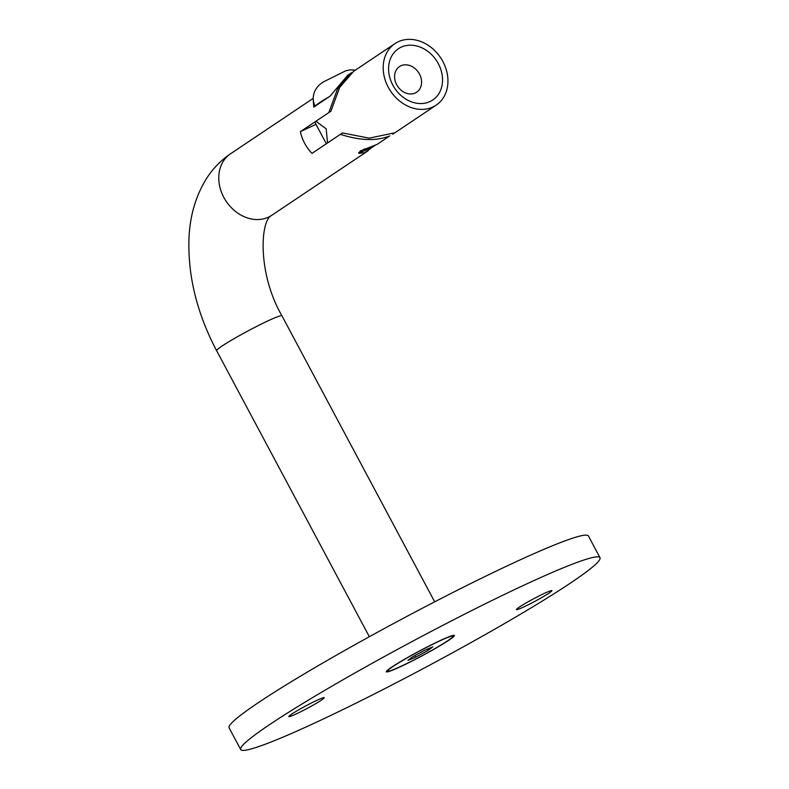 <?xml version="1.0" encoding="UTF-8"?>
<svg xmlns="http://www.w3.org/2000/svg" width="789" height="789" viewBox="0 0 789 789"><rect width="100%" height="100%" fill="white"/><g stroke="black" fill="none" stroke-linecap="round" stroke-linejoin="round"><path stroke-width="1.18" d="M548.976 593.15A20.06 1.43 -28.1 0 1 529.429 604.196A20.06 1.43 -28.1 0 1 516.479 609.562A20.06 1.43 -28.1 0 1 519.379 607.066A20.06 1.43 -28.1 0 1 538.926 596.03A20.06 1.43 -28.1 0 1 551.866 590.665A20.06 1.43 -28.1 0 1 548.976 593.15M321.33 700.178A20.06 1.43 -28.1 0 1 301.783 711.224A20.06 1.43 -28.1 0 1 288.843 716.58A20.06 1.43 -28.1 0 1 291.743 714.094A20.06 1.43 -28.1 0 1 311.29 703.048A20.06 1.43 -28.1 0 1 324.23 697.693A20.06 1.43 -28.1 0 1 321.33 700.178M391.896 667.001A38.572 2.761 151.9 0 0 386.334 671.794A38.572 2.761 151.9 0 0 411.217 661.478A38.572 2.761 151.9 0 0 448.813 640.244A38.572 2.761 151.9 0 0 454.385 635.451A38.572 2.761 151.9 0 0 429.492 645.767A38.572 2.761 151.9 0 0 391.896 667.001M570.595 582.982A203.661 14.557 151.9 0 0 600.005 557.695A203.661 14.557 151.9 0 0 468.597 612.146A203.661 14.557 151.9 0 0 270.114 724.263A203.661 14.557 151.9 0 0 240.704 749.55A203.661 14.557 151.9 0 0 372.112 695.099A203.661 14.557 151.9 0 0 570.595 582.982M600.005 557.695L588.416 535.978A203.661 14.557 151.9 0 0 456.999 590.428A203.661 14.557 151.9 0 0 258.516 702.535A203.661 14.557 151.9 0 0 229.106 727.833L240.704 749.55M342.663 132.986A37.034 2.643 151.9 0 0 340.404 134.327C360.001 140.698 376.442 141.231 389.727 135.925L377.162 144.348L360.208 150.985L358.719 153.313L364.587 152.77L375.268 145.166M392.804 134.199L393.81 133.479M313.272 100.509L313.766 107.067L330.147 96.09L347.663 75.3L351.578 72.677L337.593 88.832L328.806 112.61L300.382 131.655A37.034 30.071 56.2 0 0 311.98 153.382L340.404 134.327M315.965 124.337L300.382 131.655M450.716 638.626A37.034 2.643 151.9 0 0 453.024 636.181A37.034 2.643 151.9 0 0 425.902 647.72A37.034 2.643 151.9 0 0 389.993 668.618A37.034 2.643 151.9 0 0 387.695 671.064A37.034 2.643 151.9 0 0 414.807 659.525A37.034 2.643 151.9 0 0 450.716 638.626M432.806 646.852L425.015 650.077L412.568 656.852L407.903 660.393L415.695 657.168L428.141 650.392L432.806 646.852M427.441 649.071L428.141 650.392M414.856 655.6L415.695 657.168M438.329 63.672A30.86 25.061 -123.8 0 1 430.064 101.525A30.86 25.061 -123.8 0 1 392.804 85.074A30.86 25.061 -123.8 0 1 401.068 47.222A30.86 25.061 -123.8 0 1 438.329 63.672M396.699 84.739A15.425 12.525 56.2 0 0 416.671 92.205A15.425 12.525 56.2 0 0 419.462 74.038A15.425 12.525 56.2 0 0 399.5 66.572A15.425 12.525 56.2 0 0 396.699 84.739M442.885 61.532A37.034 30.071 56.2 0 0 394.954 43.612A37.034 30.071 56.2 0 0 388.247 87.214A37.034 30.071 56.2 0 0 436.179 105.134A37.034 30.071 56.2 0 0 442.885 61.532M394.954 43.612L353.679 71.266L339.684 87.431L330.897 111.21L315.935 121.23A37.034 2.643 151.9 0 0 315.018 122.551L326.33 143.756M436.179 105.134L394.894 132.789L369.173 138.154L342.495 132.927L327.534 142.957L326.163 128.814L315.935 121.23M364.587 148.934A12.348 0.878 151.9 0 0 363.433 149.614A12.348 0.878 151.9 0 0 359.173 152.78A12.348 0.878 151.9 0 0 374.361 145.531M315.235 106.091A29.311 2.101 -28.1 0 1 325.393 99.01A29.311 2.101 -28.1 0 1 328.688 97.077M268.536 217.123A37.034 30.071 56.2 0 0 271.751 215.308C260.212 220.131 257.253 273.191 281.949 315.807A37.034 2.643 -28.1 0 0 267.244 321.212A37.034 2.643 -28.1 0 0 221.975 346.085A37.034 2.643 -28.1 0 0 216.62 350.681C196.865 313.174 187.654 275.558 188.995 237.824C189.971 215.87 195.662 196.353 206.057 179.271C212.468 169.004 220.634 160.512 230.536 153.776A37.034 30.071 56.2 0 0 224.944 199.361A37.034 30.071 56.2 0 0 268.536 217.123M271.751 215.308L368.207 150.679M434.68 601.829L281.949 315.807M230.536 153.776L313.144 98.428M369.351 636.713L216.62 350.681M452.659 635.5L453.024 636.181M387.33 670.384L387.695 671.064M355.326 70.162L350.198 69.856L345.76 70.783L325.709 80.764C316.221 84.946 309.89 95.361 315.146 106.436M359.173 152.78L358.679 152.632"/></g></svg>

